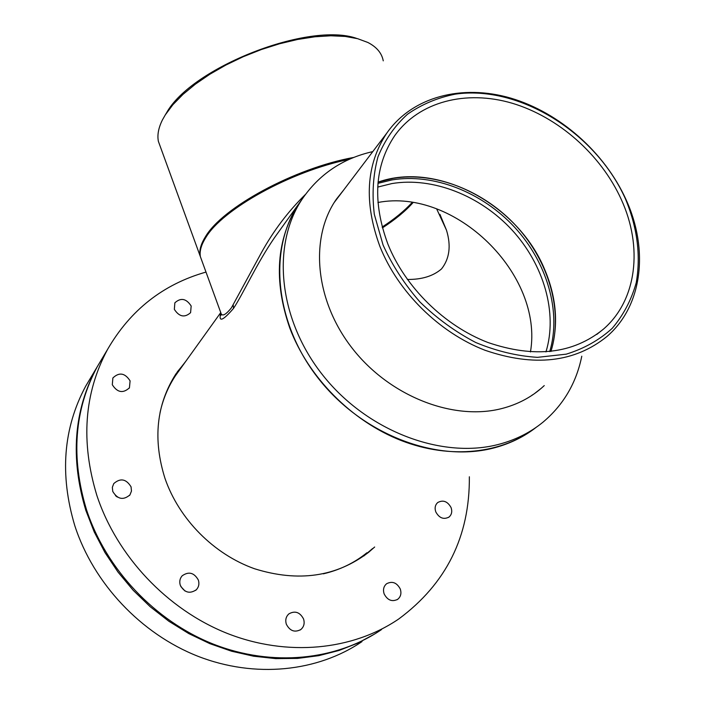 <?xml version="1.0" encoding="UTF-8"?>
<svg xmlns="http://www.w3.org/2000/svg" width="705" height="705" viewBox="0 0 705 705"><rect width="100%" height="100%" fill="white"/><g stroke="black" fill="none" stroke-linecap="round" stroke-linejoin="round"><path stroke-width="1.06" d="M282.617 226.358L274.553 237.603C256.664 263.547 243.445 293.28 233.522 308.402C222.736 320.89 218.462 322.511 220.709 313.24M179.916 369.499L175.483 375.668C168.151 386.754 163.005 399.074 160.044 412.628M289.781 328.028C273.39 280.616 276.334 239.295 298.603 204.08L302.868 198.061L298.603 204.08C267.794 250.116 274.853 324.018 319.356 379.669C363.665 435.434 438.545 463.317 495.227 447.587C510.737 443.33 524.458 436.527 536.39 427.168C502.568 453.72 450.645 459.775 401.092 440.493C351.61 421.096 308.323 377.272 289.781 328.028M220.33 311.434L221.317 314.13C222.939 316.263 226.305 314.174 231.407 307.847L261.352 252.778C273.434 230.861 288.107 211.438 305.371 194.51M349.257 159.33C290.61 171.244 222.093 209.438 205.701 237.726C201.242 244.864 199.453 251.147 200.352 256.585L202.326 262.004M407.367 279.453C421.863 279.603 433.258 276.087 441.541 268.905C449.579 258.638 451.226 245.745 446.503 230.218L436.668 208.909M323.348 573.826C339.845 569.957 354.368 562.925 366.926 552.746M382.18 227.019C394.606 218.938 404.555 210.777 412.046 202.538M363.895 555.945L372.628 548.508M374.655 547.01L368.592 552.341C336.311 576.928 298.294 582.392 254.54 568.75C213.747 554.253 178.964 519.074 164.952 478.307C152.756 439.391 156.378 404.635 175.836 374.038L185.829 361.26M205.992 272.077C163.172 284.247 130.346 310.033 107.539 349.451C84.115 393.178 80.564 441.85 96.867 495.448C116.871 556.113 167.155 609.508 227.213 633.39C287.384 657.113 352.835 650.327 398.845 618.911C446.318 583.67 469.821 536.293 469.354 476.774M102.895 357.25L97.308 366.644C74.289 409.605 70.685 457.281 86.486 509.662C105.865 568.944 154.827 620.973 213.474 644.167C272.218 667.194 336.311 660.426 381.546 629.556M451.059 507.547C452.399 511.504 451.711 514.676 449.006 517.065C443.639 519.814 439.241 518.096 435.805 511.927C434.492 508.041 435.144 504.903 437.761 502.515C443.137 499.669 447.569 501.343 451.059 507.547M400.264 588.975C401.647 593.319 400.784 596.783 397.655 599.347C392.024 602.07 387.53 600.272 384.163 593.962C382.806 589.697 383.635 586.278 386.64 583.714C392.297 580.867 396.836 582.621 400.264 588.975M303.547 618.946C304.86 623.264 303.961 626.789 300.85 629.521C294.752 632.746 289.922 631.001 286.362 624.269C285.084 620.056 285.939 616.584 288.909 613.861C295.034 610.46 299.907 612.16 303.547 618.946M198.361 580.083C199.48 583.793 198.81 587.009 196.351 589.733C189.768 594.148 184.419 592.658 180.295 585.265C179.211 581.66 179.828 578.514 182.154 575.818C188.737 571.2 194.148 572.619 198.361 580.083M131.059 486.838L131.474 491.059L129.949 494.892C123.287 500.497 117.559 499.351 112.756 491.447L112.342 487.349L113.752 483.604C120.396 477.805 126.16 478.88 131.059 486.838M130.09 380.85L129.438 387.803C123.075 393.646 117.365 392.623 112.298 384.736L112.879 377.968C119.207 371.967 124.944 372.927 130.09 380.85M191.17 305.996L190.588 312.668C184.622 317.937 179.211 316.827 174.346 309.345L174.858 302.824C180.806 297.431 186.243 298.488 191.17 305.996M184.366 363.295L177.281 371.914M184.974 590.993L180.824 586.534M117.321 497.06L115.479 495.668M362.026 641.576C317.673 671.803 255.139 678.554 197.999 656.293C140.965 633.874 93.483 583.387 74.792 525.674C59.546 474.668 63.212 428.12 85.763 386.04L91.236 376.84M374.743 633.954L357.558 643.216L339.105 650.442L318.766 655.668L297.536 658.417L275.717 658.62L253.615 656.214L231.557 651.217L209.861 643.656L188.861 633.636L168.883 621.272L150.235 606.758L133.201 590.305L118.052 572.152L104.992 552.597L94.223 531.94L85.878 510.49C70.103 458.179 73.717 410.566 96.708 367.649L102.287 358.263M530.451 351.962C543.863 274.412 454.998 187.583 377.924 202.494M377.704 187.089L391.865 183.573C432.764 176.735 480.299 195.567 512.112 230.103C543.855 264.692 557.884 312.994 545.952 351.927M377.95 183.344L391.962 179.925C433.707 172.998 482.158 192.183 514.685 227.345C547.124 262.568 561.638 311.777 549.715 351.61M393.24 178.339C435.241 171.394 484.027 190.861 516.615 226.393C549.125 261.987 563.392 311.61 550.931 351.478C558.704 325.243 556.65 297.986 544.771 269.724C518.166 204.512 437.338 160.907 378.065 182.137L393.24 178.339M531.72 395.505L532.363 394.906M544.26 385.591L541.273 388.288C530.257 397.787 517.232 404.511 502.216 408.442C453.606 421.273 389.742 396.43 352.35 348.411C314.782 300.48 309.398 237.479 336.567 198.933L343.943 189.671M581.784 356.201C576.364 382.93 563.462 404.899 543.079 422.101C530.715 432.227 516.342 439.541 499.942 444.035C443.031 459.783 367.737 431.698 323.146 375.615C278.36 319.638 271.205 245.384 302.11 199.198C319.198 174.232 342.753 158.369 372.786 151.61M383.256 60.842C381.81 53.122 376.664 46.988 367.834 42.459L357.673 38.696L345.265 36.44L330.874 35.779L314.844 36.792L297.58 39.471L279.559 43.763L261.255 49.57L243.199 56.735L225.891 65.045L209.808 74.272L195.382 84.151L182.974 94.391L172.884 104.719L165.305 114.871L162.476 119.824C158.484 127.808 157.127 134.99 158.387 141.379L160.74 147.838M202.018 261.141L200.035 255.712C199.136 250.266 200.916 243.974 205.375 236.836C222.137 207.675 294.382 168.213 353.76 157.426M356.994 38.519C309.442 21.176 191.258 67.495 166.451 112.994L165.534 114.483M382.418 227.882C395.241 219.563 405.428 211.156 412.98 202.688M379.96 246.591C363.718 202.423 366.01 164.582 386.825 133.086C412.39 96.567 462.066 83.895 510.728 98.11C559.462 112.5 604.502 152.165 625.97 199.48C648.979 249.455 642.66 305.944 606.829 336.585C574.645 362.537 534.029 367.094 484.97 350.244C439.144 332.522 398.069 291.923 379.96 246.591M383.079 245.04L374.302 214.276C371.879 193.849 373.112 174.69 377.986 156.801C384.833 140.075 394.659 125.895 407.455 114.272C421.634 104.366 437.62 97.651 455.386 94.126C519.435 84.944 595.848 132.787 625.37 198.722C637.338 227.451 640.951 255.448 636.227 282.723C631.407 299.916 623.405 315.126 612.204 328.345C599.312 340.074 583.996 348.675 566.247 354.166L537.474 357.347C517.047 356.06 496.479 351.116 475.787 342.524C455.536 331.949 436.968 318.475 420.083 302.119C404.652 284.468 392.315 265.441 383.079 245.04M387.9 244.124C405.19 287.208 444.3 325.728 487.869 342.471C534.522 358.387 573.086 353.91 603.55 329.041C637.091 299.986 642.995 246.741 621.299 199.506C600.986 154.642 558.316 116.968 512.147 103.221C466.031 89.632 418.981 101.476 394.633 135.792C374.567 165.798 372.319 201.912 387.9 244.124M233.214 305.221L233.522 308.402M175.483 375.668L220.559 312.853M274.553 237.603L302.11 199.198M220.885 312.958C220.427 314.968 220.462 315.725 221 315.241L221.317 314.13L200.352 256.585M446.503 230.218L439.938 214.346M282.608 226.375L274.633 237.488M368.592 552.341L366.582 553.83M107.539 349.451L97.308 366.644M449.006 517.065L448.556 517.382M397.655 599.347L397.091 599.717M300.85 629.521L300.163 630.006M196.351 589.733L195.682 590.349M129.949 494.892L129.482 495.492M129.438 387.803L129.121 388.279M85.763 386.04L96.708 367.649M541.273 388.288L534.302 393.743M158.387 141.379L200.035 255.712M166.451 112.994L165.305 114.871M334.179 202.547L386.825 133.086M596.765 334.434L603.55 329.041"/></g></svg>
